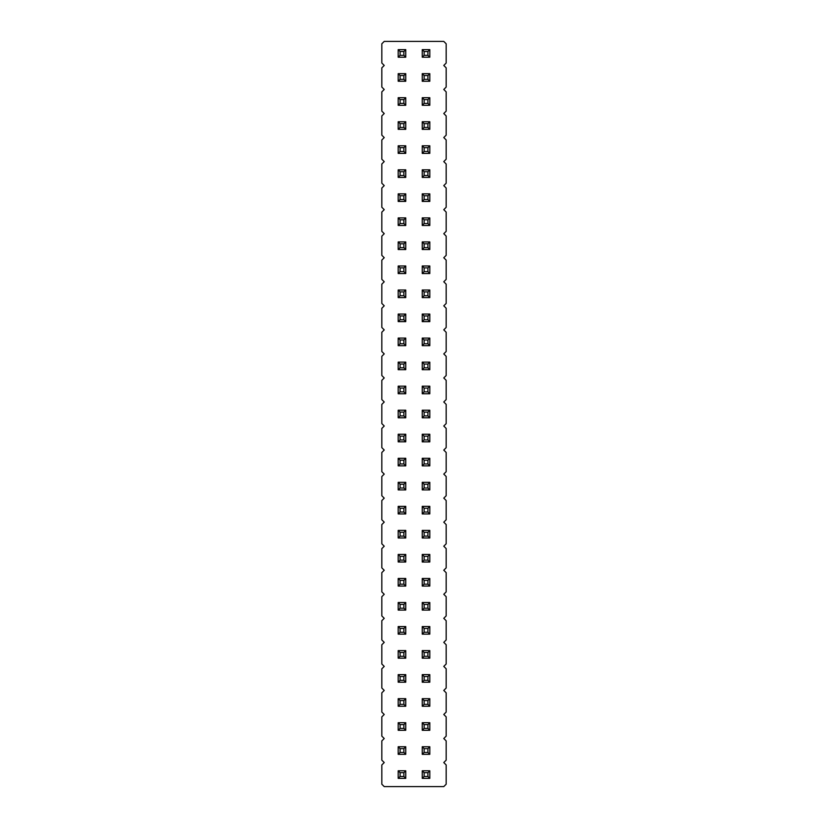 <?xml version="1.0" encoding="UTF-8"?>
<svg xmlns="http://www.w3.org/2000/svg" width="828" height="828" viewBox="0 0 828 828"><rect width="100%" height="100%" fill="white"/><g stroke="black" fill="none" stroke-linecap="round" stroke-linejoin="round"><path stroke-width="1.24" d="M384.223 41.4L381.822 43.801L381.822 63.031L384.223 65.443L381.822 67.844L381.822 87.075L384.223 89.476L381.822 91.877L381.822 111.107L384.223 113.519L381.822 115.92L381.822 135.15L384.223 137.552L381.822 139.963L381.822 159.193L384.223 161.595L381.822 163.996L381.822 183.226L384.223 185.627L381.822 188.039L381.822 207.269L384.223 209.67L381.822 212.071L381.822 231.302L384.223 233.713L381.822 236.115L381.822 255.345L384.223 257.746L381.822 260.147L381.822 279.388L384.223 281.789L381.822 284.19L381.822 303.421L384.223 305.822L381.822 308.233L381.822 327.464L384.223 329.865L381.822 332.266L381.822 351.496L384.223 353.908L381.822 356.309L381.822 375.539L384.223 377.941L381.822 380.342L381.822 399.572L384.223 401.984L381.822 404.385L381.822 423.615L384.223 426.016L381.822 428.428L381.822 447.658L384.223 450.059L381.822 452.461L381.822 471.691L384.223 474.092L381.822 476.504L381.822 495.734L384.223 498.135L381.822 500.536L381.822 519.767L384.223 522.178L381.822 524.579L381.822 543.81L384.223 546.211L381.822 548.612L381.822 567.853L384.223 570.254L381.822 572.655L381.822 591.885L384.223 594.287L381.822 596.698L381.822 615.928L384.223 618.33L381.822 620.731L381.822 639.961L384.223 642.373L381.822 644.774L381.822 664.004L384.223 666.405L381.822 668.807L381.822 688.037L384.223 690.448L381.822 692.85L381.822 712.08L384.223 714.481L381.822 716.893L381.822 736.123L384.223 738.524L381.822 740.925L381.822 760.156L384.223 762.557L381.822 764.968L381.822 784.199L384.223 786.6L443.777 786.6L446.178 784.199L446.178 764.968L443.777 762.557L446.178 760.156L446.178 740.925L443.777 738.524L446.178 736.123L446.178 716.893L443.777 714.481L446.178 712.08L446.178 692.85L443.777 690.448L446.178 688.037L446.178 668.807L443.777 666.405L446.178 664.004L446.178 644.774L443.777 642.373L446.178 639.961L446.178 620.731L443.777 618.33L446.178 615.928L446.178 596.698L443.777 594.287L446.178 591.885L446.178 572.655L443.777 570.254L446.178 567.853L446.178 548.612L443.777 546.211L446.178 543.81L446.178 524.579L443.777 522.178L446.178 519.767L446.178 500.536L443.777 498.135L446.178 495.734L446.178 476.504L443.777 474.092L446.178 471.691L446.178 452.461L443.777 450.059L446.178 447.658L446.178 428.428L443.777 426.016L446.178 423.615L446.178 404.385L443.777 401.984L446.178 399.572L446.178 380.342L443.777 377.941L446.178 375.539L446.178 356.309L443.777 353.908L446.178 351.496L446.178 332.266L443.777 329.865L446.178 327.464L446.178 308.233L443.777 305.822L446.178 303.421L446.178 284.19L443.777 281.789L446.178 279.388L446.178 260.147L443.777 257.746L446.178 255.345L446.178 236.115L443.777 233.713L446.178 231.302L446.178 212.071L443.777 209.67L446.178 207.269L446.178 188.039L443.777 185.627L446.178 183.226L446.178 163.996L443.777 161.595L446.178 159.193L446.178 139.963L443.777 137.552L446.178 135.15L446.178 115.92L443.777 113.519L446.178 111.107L446.178 91.877L443.777 89.476L446.178 87.075L446.178 67.844L443.777 65.443L446.178 63.031L446.178 43.801L443.777 41.4L384.223 41.4M422.239 314.06L429.804 314.06L427.91 315.954L424.122 315.954L422.239 314.06L422.239 321.626L429.804 321.626L429.804 314.06M429.804 290.017L422.239 290.017L422.239 297.594L429.804 297.594L429.804 290.017L427.91 291.911L427.91 295.699L429.804 297.594M429.804 249.518L429.804 241.942L427.91 243.836L427.91 247.624L429.804 249.518L422.239 249.518L422.239 241.942L429.804 241.942M429.804 273.55L429.804 265.985L427.91 267.879L427.91 271.656L429.804 273.55L422.239 273.55L422.239 265.985L429.804 265.985M398.196 290.017L405.761 290.017L403.878 291.911L400.09 291.911L398.196 290.017L398.196 297.594L405.761 297.594L405.761 290.017M405.761 273.55L405.761 265.985L403.878 267.879L403.878 271.656L405.761 273.55L398.196 273.55L398.196 265.985L405.761 265.985M405.761 249.518L405.761 241.942L403.878 243.836L403.878 247.624L405.761 249.518L398.196 249.518L398.196 241.942L405.761 241.942M405.761 314.06L398.196 314.06L398.196 321.626L405.761 321.626L405.761 314.06L403.878 315.954L403.878 319.743L405.761 321.626M429.804 225.475L429.804 217.909L427.91 219.793L427.91 223.581L429.804 225.475L422.239 225.475L422.239 217.909L429.804 217.909M405.761 225.475L405.761 217.909L403.878 219.793L403.878 223.581L405.761 225.475L398.196 225.475L398.196 217.909L405.761 217.909M405.761 201.442L405.761 193.866L403.878 195.76L403.878 199.548L405.761 201.442L398.196 201.442L398.196 193.866L405.761 193.866M422.239 193.866L429.804 193.866L427.91 195.76L424.122 195.76L422.239 193.866L422.239 201.442L429.804 201.442L429.804 193.866M398.196 73.671L405.761 73.671L403.878 75.565L400.09 75.565L398.196 73.671L398.196 81.247L405.761 81.247L405.761 73.671M398.196 97.714L405.761 97.714L403.878 99.608L400.09 99.608L398.196 97.714L398.196 105.28L405.761 105.28L405.761 97.714M405.761 129.323L405.761 121.747L403.878 123.641L403.878 127.429L405.761 129.323L398.196 129.323L398.196 121.747L405.761 121.747M398.196 169.823L405.761 169.823L403.878 171.717L400.09 171.717L398.196 169.823L398.196 177.399L405.761 177.399L405.761 169.823M405.761 153.356L405.761 145.79L403.878 147.684L403.878 151.462L405.761 153.356L398.196 153.356L398.196 145.79L405.761 145.79M422.239 97.714L429.804 97.714L427.91 99.608L424.122 99.608L422.239 97.714L422.239 105.28L429.804 105.28L429.804 97.714M422.239 121.747L429.804 121.747L427.91 123.641L424.122 123.641L422.239 121.747L422.239 129.323L429.804 129.323L429.804 121.747M422.239 145.79L429.804 145.79L427.91 147.684L424.122 147.684L422.239 145.79L422.239 153.356L429.804 153.356L429.804 145.79M429.804 81.247L429.804 73.671L427.91 75.565L427.91 79.353L429.804 81.247L422.239 81.247L422.239 73.671L429.804 73.671M422.239 169.823L429.804 169.823L427.91 171.717L424.122 171.717L422.239 169.823L422.239 177.399L429.804 177.399L429.804 169.823M405.761 537.983L405.761 530.406L403.878 532.3L403.878 536.089L405.761 537.983L398.196 537.983L398.196 530.406L405.761 530.406M405.761 506.374L398.196 506.374L398.196 513.94L405.761 513.94L405.761 506.374L403.878 508.257L403.878 512.046L405.761 513.94M405.761 489.907L405.761 482.331L403.878 484.225L403.878 488.013L405.761 489.907L398.196 489.907L398.196 482.331L405.761 482.331M429.804 530.406L422.239 530.406L422.239 537.983L429.804 537.983L429.804 530.406L427.91 532.3L427.91 536.089L429.804 537.983M429.804 506.374L422.239 506.374L422.239 513.94L429.804 513.94L429.804 506.374L427.91 508.257L427.91 512.046L429.804 513.94M429.804 489.907L429.804 482.331L427.91 484.225L427.91 488.013L429.804 489.907L422.239 489.907L422.239 482.331L429.804 482.331M429.804 417.788L429.804 410.212L427.91 412.106L427.91 415.894L429.804 417.788L422.239 417.788L422.239 410.212L429.804 410.212M429.804 434.255L422.239 434.255L422.239 441.821L429.804 441.821L429.804 434.255L427.91 436.149L427.91 439.927L429.804 441.821M429.804 465.864L429.804 458.288L427.91 460.182L427.91 463.97L429.804 465.864L422.239 465.864L422.239 458.288L429.804 458.288M405.761 465.864L405.761 458.288L403.878 460.182L403.878 463.97L405.761 465.864L398.196 465.864L398.196 458.288L405.761 458.288M405.761 441.821L405.761 434.255L403.878 436.149L403.878 439.927L405.761 441.821L398.196 441.821L398.196 434.255L405.761 434.255M405.761 410.212L398.196 410.212L398.196 417.788L405.761 417.788L405.761 410.212L403.878 412.106L403.878 415.894L405.761 417.788M422.239 338.093L429.804 338.093L427.91 339.987L424.122 339.987L422.239 338.093L422.239 345.669L429.804 345.669L429.804 338.093M405.761 345.669L405.761 338.093L403.878 339.987L403.878 343.775L405.761 345.669L398.196 345.669L398.196 338.093L405.761 338.093M405.761 369.712L405.761 362.136L403.878 364.03L403.878 367.818L405.761 369.712L398.196 369.712L398.196 362.136L405.761 362.136M422.239 362.136L429.804 362.136L427.91 364.03L424.122 364.03L422.239 362.136L422.239 369.712L429.804 369.712L429.804 362.136M405.761 393.745L405.761 386.179L403.878 388.073L403.878 391.851L405.761 393.745L398.196 393.745L398.196 386.179L405.761 386.179M429.804 393.745L429.804 386.179L427.91 388.073L427.91 391.851L429.804 393.745L422.239 393.745L422.239 386.179L429.804 386.179M405.761 722.72L398.196 722.72L398.196 730.286L405.761 730.286L405.761 722.72L403.878 724.614L403.878 728.392L405.761 730.286M405.761 706.253L405.761 698.677L403.878 700.571L403.878 704.359L405.761 706.253L398.196 706.253L398.196 698.677L405.761 698.677M405.761 674.644L398.196 674.644L398.196 682.21L405.761 682.21L405.761 674.644L403.878 676.538L403.878 680.316L405.761 682.21M405.761 578.482L398.196 578.482L398.196 586.058L405.761 586.058L405.761 578.482L403.878 580.376L403.878 584.164L405.761 586.058M405.761 602.525L398.196 602.525L398.196 610.091L405.761 610.091L405.761 602.525L403.878 604.419L403.878 608.207L405.761 610.091M405.761 658.177L405.761 650.601L403.878 652.495L403.878 656.283L405.761 658.177L398.196 658.177L398.196 650.601L405.761 650.601M405.761 626.558L398.196 626.558L398.196 634.134L405.761 634.134L405.761 626.558L403.878 628.452L403.878 632.24L405.761 634.134M405.761 562.015L405.761 554.45L403.878 556.344L403.878 560.121L405.761 562.015L398.196 562.015L398.196 554.45L405.761 554.45M422.239 626.558L429.804 626.558L427.91 628.452L424.122 628.452L422.239 626.558L422.239 634.134L429.804 634.134L429.804 626.558M422.239 650.601L429.804 650.601L427.91 652.495L424.122 652.495L422.239 650.601L422.239 658.177L429.804 658.177L429.804 650.601M429.804 698.677L422.239 698.677L422.239 706.253L429.804 706.253L429.804 698.677L427.91 700.571L427.91 704.359L429.804 706.253M422.239 674.644L429.804 674.644L427.91 676.538L424.122 676.538L422.239 674.644L422.239 682.21L429.804 682.21L429.804 674.644M429.804 722.72L422.239 722.72L422.239 730.286L429.804 730.286L429.804 722.72L427.91 724.614L427.91 728.392L429.804 730.286M429.804 562.015L429.804 554.45L427.91 556.344L427.91 560.121L429.804 562.015L422.239 562.015L422.239 554.45L429.804 554.45M422.239 578.482L429.804 578.482L427.91 580.376L424.122 580.376L422.239 578.482L422.239 586.058L429.804 586.058L429.804 578.482M429.804 610.091L429.804 602.525L427.91 604.419L427.91 608.207L429.804 610.091L422.239 610.091L422.239 602.525L429.804 602.525M429.804 57.204L429.804 49.639L427.91 51.522L427.91 55.31L429.804 57.204L422.239 57.204L422.239 49.639L429.804 49.639M398.196 49.639L405.761 49.639L403.878 51.522L400.09 51.522L398.196 49.639L398.196 57.204L405.761 57.204L405.761 49.639M405.761 770.796L398.196 770.796L398.196 778.361L405.761 778.361L405.761 770.796L403.878 772.69L403.878 776.478L405.761 778.361M429.804 778.361L429.804 770.796L427.91 772.69L427.91 776.478L429.804 778.361L422.239 778.361L422.239 770.796L429.804 770.796M429.804 754.329L429.804 746.752L427.91 748.647L427.91 752.435L429.804 754.329L422.239 754.329L422.239 746.752L429.804 746.752M405.761 754.329L405.761 746.752L403.878 748.647L403.878 752.435L405.761 754.329L398.196 754.329L398.196 746.752L405.761 746.752M422.239 321.626L424.122 319.743L424.122 315.954M429.804 321.626L427.91 319.743L427.91 315.954M424.122 319.743L427.91 319.743M422.239 297.594L424.122 295.699L427.91 295.699M422.239 290.017L424.122 291.911L427.91 291.911M424.122 295.699L424.122 291.911M422.239 241.942L424.122 243.836L427.91 243.836M422.239 249.518L424.122 247.624L424.122 243.836M424.122 247.624L427.91 247.624M422.239 265.985L424.122 267.879L427.91 267.879M422.239 273.55L424.122 271.656L424.122 267.879M424.122 271.656L427.91 271.656M398.196 297.594L400.09 295.699L400.09 291.911M405.761 297.594L403.878 295.699L403.878 291.911M400.09 295.699L403.878 295.699M398.196 265.985L400.09 267.879L403.878 267.879M398.196 273.55L400.09 271.656L400.09 267.879M400.09 271.656L403.878 271.656M398.196 241.942L400.09 243.836L403.878 243.836M398.196 249.518L400.09 247.624L400.09 243.836M400.09 247.624L403.878 247.624M398.196 321.626L400.09 319.743L403.878 319.743M398.196 314.06L400.09 315.954L403.878 315.954M400.09 319.743L400.09 315.954M422.239 217.909L424.122 219.793L427.91 219.793M422.239 225.475L424.122 223.581L424.122 219.793M424.122 223.581L427.91 223.581M398.196 217.909L400.09 219.793L403.878 219.793M398.196 225.475L400.09 223.581L400.09 219.793M400.09 223.581L403.878 223.581M398.196 193.866L400.09 195.76L403.878 195.76M398.196 201.442L400.09 199.548L400.09 195.76M400.09 199.548L403.878 199.548M422.239 201.442L424.122 199.548L424.122 195.76M429.804 201.442L427.91 199.548L427.91 195.76M424.122 199.548L427.91 199.548M398.196 81.247L400.09 79.353L400.09 75.565M405.761 81.247L403.878 79.353L403.878 75.565M400.09 79.353L403.878 79.353M398.196 105.28L400.09 103.386L400.09 99.608M405.761 105.28L403.878 103.386L403.878 99.608M400.09 103.386L403.878 103.386M398.196 121.747L400.09 123.641L403.878 123.641M398.196 129.323L400.09 127.429L400.09 123.641M400.09 127.429L403.878 127.429M398.196 177.399L400.09 175.505L400.09 171.717M405.761 177.399L403.878 175.505L403.878 171.717M400.09 175.505L403.878 175.505M398.196 145.79L400.09 147.684L403.878 147.684M398.196 153.356L400.09 151.462L400.09 147.684M400.09 151.462L403.878 151.462M422.239 105.28L424.122 103.386L424.122 99.608M429.804 105.28L427.91 103.386L427.91 99.608M424.122 103.386L427.91 103.386M422.239 129.323L424.122 127.429L424.122 123.641M429.804 129.323L427.91 127.429L427.91 123.641M424.122 127.429L427.91 127.429M422.239 153.356L424.122 151.462L424.122 147.684M429.804 153.356L427.91 151.462L427.91 147.684M424.122 151.462L427.91 151.462M422.239 73.671L424.122 75.565L427.91 75.565M422.239 81.247L424.122 79.353L424.122 75.565M424.122 79.353L427.91 79.353M422.239 177.399L424.122 175.505L424.122 171.717M429.804 177.399L427.91 175.505L427.91 171.717M424.122 175.505L427.91 175.505M398.196 530.406L400.09 532.3L403.878 532.3M398.196 537.983L400.09 536.089L400.09 532.3M400.09 536.089L403.878 536.089M398.196 513.94L400.09 512.046L403.878 512.046M398.196 506.374L400.09 508.257L403.878 508.257M400.09 512.046L400.09 508.257M398.196 482.331L400.09 484.225L403.878 484.225M398.196 489.907L400.09 488.013L400.09 484.225M400.09 488.013L403.878 488.013M422.239 537.983L424.122 536.089L427.91 536.089M422.239 530.406L424.122 532.3L427.91 532.3M424.122 536.089L424.122 532.3M422.239 513.94L424.122 512.046L427.91 512.046M422.239 506.374L424.122 508.257L427.91 508.257M424.122 512.046L424.122 508.257M422.239 482.331L424.122 484.225L427.91 484.225M422.239 489.907L424.122 488.013L424.122 484.225M424.122 488.013L427.91 488.013M422.239 410.212L424.122 412.106L427.91 412.106M422.239 417.788L424.122 415.894L424.122 412.106M424.122 415.894L427.91 415.894M422.239 441.821L424.122 439.927L427.91 439.927M422.239 434.255L424.122 436.149L427.91 436.149M424.122 439.927L424.122 436.149M422.239 458.288L424.122 460.182L427.91 460.182M422.239 465.864L424.122 463.97L424.122 460.182M424.122 463.97L427.91 463.97M398.196 458.288L400.09 460.182L403.878 460.182M398.196 465.864L400.09 463.97L400.09 460.182M400.09 463.97L403.878 463.97M398.196 434.255L400.09 436.149L403.878 436.149M398.196 441.821L400.09 439.927L400.09 436.149M400.09 439.927L403.878 439.927M398.196 417.788L400.09 415.894L403.878 415.894M398.196 410.212L400.09 412.106L403.878 412.106M400.09 415.894L400.09 412.106M422.239 345.669L424.122 343.775L424.122 339.987M429.804 345.669L427.91 343.775L427.91 339.987M424.122 343.775L427.91 343.775M398.196 338.093L400.09 339.987L403.878 339.987M398.196 345.669L400.09 343.775L400.09 339.987M400.09 343.775L403.878 343.775M398.196 362.136L400.09 364.03L403.878 364.03M398.196 369.712L400.09 367.818L400.09 364.03M400.09 367.818L403.878 367.818M422.239 369.712L424.122 367.818L424.122 364.03M429.804 369.712L427.91 367.818L427.91 364.03M424.122 367.818L427.91 367.818M398.196 386.179L400.09 388.073L403.878 388.073M398.196 393.745L400.09 391.851L400.09 388.073M400.09 391.851L403.878 391.851M422.239 386.179L424.122 388.073L427.91 388.073M422.239 393.745L424.122 391.851L424.122 388.073M424.122 391.851L427.91 391.851M398.196 730.286L400.09 728.392L403.878 728.392M398.196 722.72L400.09 724.614L403.878 724.614M400.09 728.392L400.09 724.614M398.196 698.677L400.09 700.571L403.878 700.571M398.196 706.253L400.09 704.359L400.09 700.571M400.09 704.359L403.878 704.359M398.196 682.21L400.09 680.316L403.878 680.316M398.196 674.644L400.09 676.538L403.878 676.538M400.09 680.316L400.09 676.538M398.196 586.058L400.09 584.164L403.878 584.164M398.196 578.482L400.09 580.376L403.878 580.376M400.09 584.164L400.09 580.376M398.196 610.091L400.09 608.207L403.878 608.207M398.196 602.525L400.09 604.419L403.878 604.419M400.09 608.207L400.09 604.419M398.196 650.601L400.09 652.495L403.878 652.495M398.196 658.177L400.09 656.283L400.09 652.495M400.09 656.283L403.878 656.283M398.196 634.134L400.09 632.24L403.878 632.24M398.196 626.558L400.09 628.452L403.878 628.452M400.09 632.24L400.09 628.452M398.196 554.45L400.09 556.344L403.878 556.344M398.196 562.015L400.09 560.121L400.09 556.344M400.09 560.121L403.878 560.121M422.239 634.134L424.122 632.24L424.122 628.452M429.804 634.134L427.91 632.24L427.91 628.452M424.122 632.24L427.91 632.24M422.239 658.177L424.122 656.283L424.122 652.495M429.804 658.177L427.91 656.283L427.91 652.495M424.122 656.283L427.91 656.283M422.239 706.253L424.122 704.359L427.91 704.359M422.239 698.677L424.122 700.571L427.91 700.571M424.122 704.359L424.122 700.571M422.239 682.21L424.122 680.316L424.122 676.538M429.804 682.21L427.91 680.316L427.91 676.538M424.122 680.316L427.91 680.316M422.239 730.286L424.122 728.392L427.91 728.392M422.239 722.72L424.122 724.614L427.91 724.614M424.122 728.392L424.122 724.614M422.239 554.45L424.122 556.344L427.91 556.344M422.239 562.015L424.122 560.121L424.122 556.344M424.122 560.121L427.91 560.121M422.239 586.058L424.122 584.164L424.122 580.376M429.804 586.058L427.91 584.164L427.91 580.376M424.122 584.164L427.91 584.164M422.239 602.525L424.122 604.419L427.91 604.419M422.239 610.091L424.122 608.207L424.122 604.419M424.122 608.207L427.91 608.207M422.239 49.639L424.122 51.522L427.91 51.522M422.239 57.204L424.122 55.31L424.122 51.522M424.122 55.31L427.91 55.31M398.196 57.204L400.09 55.31L400.09 51.522M405.761 57.204L403.878 55.31L403.878 51.522M400.09 55.31L403.878 55.31M398.196 778.361L400.09 776.478L403.878 776.478M398.196 770.796L400.09 772.69L403.878 772.69M400.09 776.478L400.09 772.69M422.239 770.796L424.122 772.69L427.91 772.69M422.239 778.361L424.122 776.478L424.122 772.69M424.122 776.478L427.91 776.478M422.239 746.752L424.122 748.647L427.91 748.647M422.239 754.329L424.122 752.435L424.122 748.647M424.122 752.435L427.91 752.435M398.196 746.752L400.09 748.647L403.878 748.647M398.196 754.329L400.09 752.435L400.09 748.647M400.09 752.435L403.878 752.435"/></g></svg>
